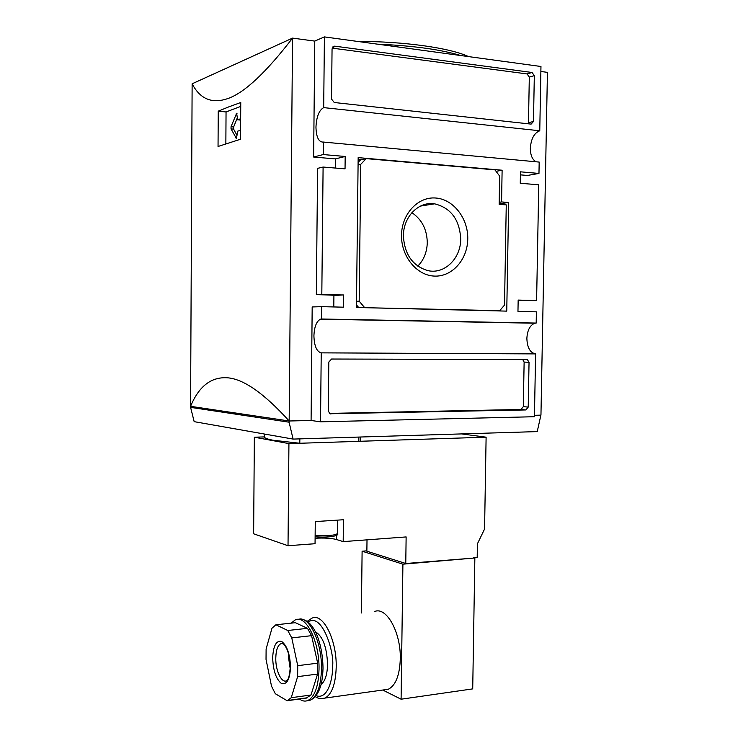 <?xml version="1.0" encoding="UTF-8"?>
<svg xmlns="http://www.w3.org/2000/svg" width="738" height="738" viewBox="0 0 738 738"><rect width="100%" height="100%" fill="white"/><g stroke="black" fill="none" stroke-linecap="round" stroke-linejoin="round"><path stroke-width="1.11" d="M192.129 83.8L292.543 38.108C266.418 72.047 245.191 92.066 228.872 98.182C212.581 104.233 200.339 99.445 192.129 83.8L190.57 406.334C198.845 386.389 211.031 376.869 227.11 377.764C243.245 378.769 263.927 393.179 289.167 420.992L292.543 38.108L314.766 41.097L313.632 157.037L335.356 158.91L335.264 168.043M228.817 106.862L240.763 102.499L240.514 139.242L218.042 146.484L218.245 111.161L228.817 106.862M520.41 174.86L527.402 175.459L538.971 173.439L539.183 162.074L323.355 142.056L323.226 154.556L313.632 157.037M314.757 41.097L324.406 36.9L323.696 107.619C319.065 110.193 316.491 116.705 315.956 127.148C316.279 137.268 318.724 142.24 323.29 142.074L323.355 142.056M536.249 161.806C532.402 159.878 530.428 155.377 530.345 148.301C531.037 138.809 534.183 132.969 539.764 130.774L540.963 66.494L324.406 36.9M535.604 353.899L321.224 352.856L320.532 421.822L534.432 416.721L535.604 353.899C530.133 352.801 527.218 347.626 526.867 338.373C527.384 330.126 530.05 325.08 534.884 323.226L536.185 323.069L536.388 311.842L517.965 311.39L518.168 300.062L536.6 300.597L538.758 184.795L520.262 183.273L520.465 171.825L538.971 173.439M320.532 421.822L311.085 420.476L312.183 306.953L321.694 306.657L321.565 319L320.495 319.176C316.501 321.233 314.305 326.786 313.918 335.836C314.24 345.984 316.685 351.657 321.224 352.856M467.763 238.937C468.224 218.411 453.436 199.205 435.688 198.015C417.948 196.511 401.666 213.983 401.518 235.247C401.112 256.492 416.859 275.625 434.553 276.095C452.246 276.879 467.56 259.481 467.763 238.937M460.715 239.001C459.617 219.638 450.918 207.922 434.599 203.826C418.75 201.114 403.289 216.741 403.409 235.819C404.433 254.195 412.468 265.763 427.514 270.532C444.221 274.757 460.844 258.687 460.715 239.001M264.564 434.064L264.536 436.942C264.379 438.04 267.257 439.147 273.152 440.245L299.803 443.261L299.84 438.879M417.782 266.123C423.824 259.942 426.988 252.119 427.274 242.664C427.007 229.472 421.878 219.472 411.887 212.673M218.245 111.161L226.049 111.955L240.736 106.392M225.856 143.79L226.049 111.955M333.917 295.228L333.797 306.953M540.871 71.475L547.43 72.361L540.954 415.143L534.46 415.3M311.113 420.485L289.167 420.992L190.57 406.334M240.57 130.202L237.599 131.207L236.437 138.504L231.031 128.882L231.04 126.715L236.64 113.255L237.654 119.805L240.653 118.735M343.659 294.951L316.344 294.582L336.104 295.311L343.659 294.951L343.53 307.183L321.694 306.657M335.356 158.91L345.181 156.474L345.043 168.845L323.096 167.046L317.589 168.365L316.344 294.582M323.226 154.556L345.181 156.474M289.111 420.983L289.102 422.201L190.598 407.367L190.607 406.343M240.643 119.934L237.673 119.805M237.138 118.301L233.632 126.964L233.623 129.132L237.018 135.405M323.696 107.619L539.764 130.774M332.165 48.127L527.061 73.929L529.312 77.093L528.482 122.674L533.473 121.502L531.111 124.113L334.259 102.508L331.537 99.077L332.054 48.948L334.849 46.171L332.672 47.075M527.061 73.929L532.052 72.481L334.849 46.171M532.052 72.481L534.321 75.654L529.312 77.093M533.473 121.502L534.321 75.654M502.117 170.22L358.161 157.618L356.445 307.497L506.757 311.122L508.657 202.47L501.572 201.944L502.117 170.22L496.074 171.336M321.814 294.314L323.096 167.046M536.185 323.069L321.565 319M518.159 300.532L536.6 300.597M522.679 359.471L524.128 362.09L523.316 406.647L528.224 407.099L529.045 362.284L527.338 359.554L331.565 359.028L328.807 362.081L328.299 410.983L329.923 413.75L525.88 409.941L520.982 409.479L329.36 413.391M528.224 407.099L525.88 409.941M540.889 415.143L537.236 431.592L293.087 439.082L289.102 422.201M293.087 439.082L194.168 421.656L190.598 407.367M358.133 159.491L361.371 159.768M499.192 202.304L501.572 201.944M508.657 202.47L502.163 203.42L502.135 204.583M500.327 309.951L500.309 310.966M528.482 122.674L528.27 123.799M358.105 162.425L360.43 159.998L366.196 158.624L494.977 169.878L499.644 176.078L499.156 204.371L506.259 204.878L504.515 305.08L499.709 310.67L358.723 307.552L356.472 304.895M499.174 203.199L502.163 203.42M523.316 406.647L520.982 409.479M358.078 164.925L360.771 164.306L359.185 301.187L356.509 301.279M358.723 307.552L499.709 310.67M364.443 307.386L359.185 301.187M360.771 164.306L366.196 158.624M358.834 437.071L358.779 441.342L360.227 441.167L360.273 437.025M358.779 441.342L299.803 443.261M272.673 657.715C273.328 645.621 276.326 640.197 281.658 641.451C287.045 645.575 290.006 654.2 290.541 667.318C289.785 679.735 286.704 685.095 281.298 683.406C276.003 678.969 273.125 670.408 272.673 657.715M383.815 689.892L388.308 689.264C395.66 685.464 399.655 675.39 400.291 659.052C401.075 632.337 386.168 605.963 374.489 611.608M315.31 631.682C322.792 636.257 326.879 647.152 327.561 664.366C327.275 674.587 325.117 681.275 321.095 684.449M291.123 623.158L295.191 619.957C305.901 614.247 319.683 641.719 319.01 669.366C318.456 686.257 314.803 696.617 308.041 700.436C305.181 701.672 302.257 701.155 299.259 698.877M306.814 698.019L287.147 700.731L275.32 693.72L271.519 686.183L266.031 659.394L266.114 648.951L271.999 628.204L275.901 624.782L295.348 622.706L307.488 628.333L311.584 635.667L317.663 663.185L297.728 665.667L297.626 676.645L317.552 674.08L311.002 695.002L306.565 697.871M317.663 663.185L317.552 674.08M288.659 654.089L288.493 657.152L290.219 668.886M366.869 550.825L362.109 551.203L402.911 564.173L474.857 557.983L405.771 563.5L406.131 536.932L343.188 541.618L343.428 519.746L315.274 521.582L315.052 543.712L288.023 545.723L288.927 443.593L299.563 443.243M473.713 557.66L477.191 557.365L477.412 543.823L484.571 529.035L486.111 437.182L461.536 433.916M359.701 441.287L486.111 437.182M343.188 541.618L336.27 539.45L336.307 535.364M315.108 538.27C323.973 537.753 331.03 538.15 336.27 539.45M288.927 443.593L254.352 437.21L253.632 533.795L288.023 545.723M405.771 563.5L366.869 551.212L367.007 539.838M254.352 437.21L264.536 436.905M362.109 551.203L361.38 612.983M402.911 564.173L401.094 699.209L382.764 690.039M474.857 557.983L472.717 688.886L401.094 699.209M311.584 635.667L291.778 637.9L297.728 665.667M307.488 628.333L287.765 630.492L291.778 637.9M275.901 624.782L287.765 630.492M311.002 695.002L291.233 697.705L287.147 700.731M297.626 676.645L291.233 697.705M460.733 55.535C440.623 49.464 412.893 45.673 377.533 44.16M237.092 113.809L236.261 113.726M233.632 126.964L231.04 126.715M233.623 129.132L231.031 128.882M236.649 138.338L236.095 138.292M529.045 362.284L524.128 362.09M330.283 413.88L330.993 413.972M315.135 535.382C327.469 536.065 334.932 535.447 337.524 533.537L337.524 533.491M337.672 520.124L337.524 533.537C339.821 535.677 329.508 537.974 315.117 536.747C324.342 538.02 340.172 535.908 335.504 534.653M307.128 621.387L311.953 618.186C322.875 612.494 336.897 639.735 336.205 667.18C335.633 683.96 331.906 694.264 325.015 698.074L320.882 698.674M308.115 622.125C322.1 611.636 334.969 653.333 332.515 666.857C332.986 678.148 327.921 700.196 316.113 695.676M298.466 619.403C309.121 615.289 322.119 642.3 321.482 669.052C320.929 685.934 317.257 696.285 310.477 700.104L307.211 700.759M283.005 643.647L281.326 643.518L283.318 643.859C287.386 647.632 289.702 655.344 290.274 667.014C289.093 681.774 286.953 679.228 287.073 680.445C282.036 684.32 275.449 671.008 275.781 658.065C276.04 649.671 277.894 644.818 281.326 643.518L282.802 643.527M357.349 41.402C404.249 41.346 450.079 47.952 468.575 56.605M420.503 206.068L434.599 203.826M237.654 119.805L240.265 120.063M534.884 323.226L320.495 319.176M334.388 46.162L332.995 46.734M527.338 359.554L525.087 359.471M301.694 619.247C314.757 621.092 322.829 645.021 323.004 668.425C322.571 685.593 318.392 696.146 310.477 700.104L308.041 700.436M388.308 689.264L325.015 698.074C321.528 699.19 318.29 698.72 315.292 696.663M287.848 700.454L307.534 697.742"/></g></svg>
